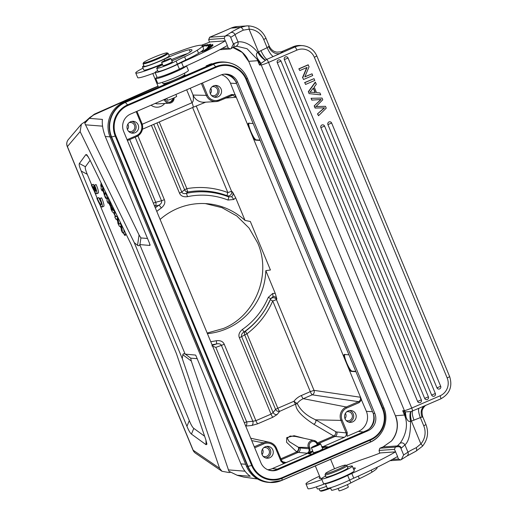 <?xml version="1.0" encoding="UTF-8"?>
<svg xmlns="http://www.w3.org/2000/svg" width="517" height="517" viewBox="0 0 517 517"><rect width="100%" height="100%" fill="white"/><g stroke="black" fill="none" stroke-linecap="round" stroke-linejoin="round"><path stroke-width="0.78" d="M193.003 107.342A5.092 0.872 -113.4 0 0 193.061 107.329L193.061 107.329A5.092 0.872 -113.4 0 0 192.02 102.728C194.612 100.783 192.673 94.139 193.08 95.063A11.82 11.594 94.5 0 0 204.389 102.237A11.82 11.594 94.5 0 0 204.402 102.237M221.631 74.732A15.284 14.993 -85.5 0 1 230.446 83.172L236.075 97.254L232.753 95.218L231.713 95.458L231.513 94.533L235.216 94.689L248.49 126.723C247.908 124.455 247.921 123.305 248.515 123.266L253.162 123.537M213.476 85.912A5.945 5.829 94.5 0 0 215.272 97.306A5.945 5.829 94.5 0 0 221.496 90.417A5.945 5.829 94.5 0 0 213.476 85.912M232.644 192.175C233.348 194.179 233.012 195.678 231.622 196.667L228.611 196.88A76.91 75.469 -85.5 0 0 186.236 193.364L187.936 191.981A3.399 3.089 -126.4 0 1 184.595 189.771L181.764 192.014C182.527 193.507 184.02 193.953 186.236 193.364A3.399 0.627 78.1 0 1 187.432 196.68A73.569 72.186 -85.5 0 1 227.965 200.04L233.82 199.484L235.636 197.746L232.644 192.175L231.558 191.303L196.214 105.966M235.636 197.746L245.032 220.436L250.331 221.483L270.43 270.003L265.828 270.649L275.231 293.339L272.75 293.462L268.278 297.378A73.569 72.186 -85.5 0 1 242.428 329.439M270.52 299.194A3.399 3.289 25.4 0 1 276.453 299.673L276.834 298.865L275.231 293.339M360.33 397.237L366.379 411.338A15.284 14.993 -85.5 0 1 358.378 431.378L347.069 436.27L347.23 432.496L342.054 420.011A9.196 9.022 -85.5 0 1 346.868 407.952L346.287 407.002L358.559 401.69C360.297 400.681 360.885 399.195 360.33 397.237L314.013 390.361A3.399 3.315 -81.6 0 1 312.236 394.814A3.399 0.582 66.6 0 1 310.303 391.64L314.013 390.361L276.453 299.673L272.737 300.952L270.301 299.705M355.948 371.691L351.302 371.419C350.649 371.309 349.66 370.101 348.335 367.787L344.283 358.003C343.702 355.715 343.708 354.565 344.309 354.539L348.962 354.811M260.154 140.417L255.501 140.146C254.855 140.049 253.866 138.84 252.542 136.507L248.49 126.723M237.594 82.145A13.248 12.996 94.5 0 0 220.572 75.139L130.588 114.057A13.248 12.996 94.5 0 0 123.653 131.428L260.878 462.715A13.248 12.996 94.5 0 0 277.907 469.72L367.891 430.803A13.248 12.996 94.5 0 0 374.819 413.432L237.594 82.145L235.965 82.016A13.248 12.996 94.5 0 0 235.926 81.938A15.555 15.264 94.5 0 0 224.288 74.157M235.965 82.016L373.184 413.303L374.819 413.432M373.222 413.387A13.248 12.996 -85.5 0 1 369.228 428.884A15.555 15.264 94.5 0 0 373.222 413.387A13.248 12.996 94.5 0 0 373.184 413.303M130.549 121.773A5.945 5.829 94.5 0 0 132.352 133.166A5.945 5.829 94.5 0 0 138.575 126.284A5.945 5.829 94.5 0 0 130.549 121.773M137.929 135.887L164.361 199.691C165.543 202.464 164.529 205.223 161.323 207.976A3.399 0.511 -124.8 0 0 158.939 205.171C161.168 203.847 162.028 202.386 161.517 200.777L155.707 202.263A3.399 2.443 74.4 0 1 155.339 206.076L158.939 205.171A76.91 75.469 -85.5 0 0 155.313 207.853M245.032 220.436A65.207 63.985 94.5 0 0 206.981 203.698A65.207 63.985 94.5 0 0 160.108 219.434M187.432 196.68C183.393 197.171 180.75 195.995 179.502 193.145L151.416 125.34M153.73 124.338L181.764 192.014L179.502 193.145M227.965 200.04A3.399 0.627 -68.6 0 0 228.611 196.88L227.234 195.756A3.399 0.627 110.8 0 1 227.848 192.576L192.615 107.517M205.372 203.595L221.929 207.64L236.844 215.99L249.045 228.042L257.686 242.958C271.787 274.676 255.366 315.667 223.467 328.463L207.168 333.045M207.42 333.646A65.207 63.985 94.5 0 0 265.828 270.649M210.749 341.685A73.569 72.186 -85.5 0 0 216.313 340.735C220.358 340.244 223.001 341.427 224.249 344.277L255.896 420.676L252.845 421.271L221.405 345.356L224.249 344.277M277.177 414.505A3.399 3.018 38.1 0 1 273.099 412.514L271.037 414.13L239.39 337.724C238.208 334.951 239.222 332.192 242.428 329.445A3.399 0.511 55.2 0 1 243.727 332.166C241.833 333.51 241.142 334.99 241.652 336.599L244.709 334.893A3.399 3.102 -121.4 0 1 245.569 331.119L243.727 332.166A76.91 75.469 -85.5 0 0 266.132 307.906L265.932 308.248A77.718 76.257 94.5 0 1 245.569 331.119L245.569 331.119A3.399 0.498 53.1 0 0 246.971 333.762L277.823 408.243L293.96 401.263A3.399 0.582 66.6 0 0 295.776 404.384C295.659 409.742 301.663 416.353 313.774 424.224L333.652 435.954A3.399 3.212 120.5 0 0 335.546 431.553L315.667 419.823C306.536 415.713 300.383 410.246 297.204 403.415L279.639 411.364A3.399 3.018 38.1 0 1 275.555 409.374L277.823 408.243A3.399 0.582 -113.4 0 0 279.639 411.364L277.177 414.505L272.853 417.251L257.712 423.798L251.818 425.472A3.399 2.378 84.5 0 0 252.845 421.271L246.667 421.866A3.399 2.378 -95.5 0 1 245.685 426.034M276.834 298.865C275.949 297.029 274.676 296.28 273.021 296.616L272.75 293.462M268.278 297.372L270.759 298.632L273.021 296.616M346.868 407.952L359.134 402.646L361.609 399.822L348.335 367.787M348.109 410.944A5.945 5.829 94.5 0 0 349.906 422.337A5.945 5.829 94.5 0 0 356.129 415.455A5.945 5.829 94.5 0 0 348.109 410.944M369.228 428.884A13.248 12.996 -85.5 0 1 366.256 430.674L276.272 469.591A13.248 12.996 -85.5 0 1 271.005 470.644M225.839 74.086A13.248 12.996 -85.5 0 1 235.926 81.938M254.707 447.812L263.948 443.819A9.196 9.022 -85.5 0 1 275.768 448.685L280.938 461.17L283.697 463.678L272.388 468.57A15.284 14.993 -85.5 0 1 267.767 469.733M265.182 446.811A5.945 5.829 94.5 0 0 266.985 458.204A5.945 5.829 94.5 0 0 273.209 451.315A5.945 5.829 94.5 0 0 265.182 446.811M283.697 463.678L288.764 461.487L286.03 462.553L283.995 462.689L281.687 460.796M312.701 450.934L307.143 453.222C308.888 452.207 309.476 450.721 308.927 448.769L299.938 447.922A3.399 3.309 -84.6 0 1 298.167 452.375L307.143 453.222M312.003 454.139L308.552 453.732C308.016 453.629 308.688 453.073 310.575 452.052L312.714 450.973M309.877 452.155L310.038 448.388L309.509 447.115L308.397 447.496L298.387 447.27A3.399 3.212 -59.5 0 1 296.5 451.671L286.573 442.261L286.761 437.602L294.102 435.715L304.235 438.345M280.867 458.786L296.836 451.877L298.167 452.375L281.242 459.697M211.912 345.905L215.815 347.385L221.405 345.356C220.643 343.87 218.988 343.404 216.436 343.967L212.306 345.44M310.038 448.381L308.927 448.769L308.397 447.496A5.118 5.021 -85.5 0 1 314.09 440.49L295.827 436.51L290.121 436.038L287.239 438.177L289.152 441.563L298.729 447.476A30.587 6.023 66.5 0 0 299.938 447.922M321.968 447.127L344.335 437.33C346.08 436.322 346.668 434.836 346.119 432.884L336.754 431.999A3.399 3.309 -84.6 0 1 334.984 436.451L333.652 435.954L317.419 442.972M347.23 432.496L346.119 432.884L340.942 420.392L315.667 419.823A3.399 3.212 -59.5 0 1 313.774 424.224M359.134 402.646L358.559 401.69L312.236 394.814L303.317 398.672A15.775 15.478 94.5 0 0 297.204 403.415A3.399 0.368 37.9 0 1 294.948 402.032A3.399 0.368 37.9 0 1 293.96 401.263A19.174 18.812 94.5 0 1 301.385 395.499A3.399 0.582 -113.4 0 0 303.317 398.672L346.287 407.002A10.217 10.023 -85.5 0 0 340.942 420.392L342.054 420.011M239.39 337.724L241.652 336.599L273.099 412.514L275.555 409.374L244.709 334.893L246.971 333.762A81.066 79.54 94.5 0 0 272.737 300.952L310.303 391.64L301.385 395.499M321.82 446.766L322.55 446.559L321.871 446.901M322.026 447.27L325.141 446.559L328.586 446.966M327.507 447.431L325.4 447.186L322.285 447.896M309.004 453.784L312.979 451.612M320.618 443.87L322.731 448.976L319.474 450.837L313.47 452.802L311.363 447.703A5.008 0.446 157.5 0 1 314.633 445.88A5.008 0.446 157.5 0 1 320.618 443.87A5.008 0.446 157.5 0 1 317.341 445.693A5.008 0.446 157.5 0 1 311.363 447.703M268 469.83A15.555 15.264 94.5 0 0 272.944 470.528M166.196 83.89L123.906 102.179A26.49 25.992 94.5 0 0 110.05 136.915L246.493 466.328A26.49 25.992 94.5 0 0 268.375 482.374L269.577 482.471A26.49 25.992 -85.5 0 1 247.695 466.418L111.252 137.011A26.49 25.992 -85.5 0 1 125.108 102.269L174.442 80.936M282.25 477.579A23.239 22.8 -85.5 0 1 252.38 465.287L115.931 135.874A23.239 22.8 -85.5 0 1 128.087 105.403L216.229 67.281A23.239 22.8 -85.5 0 1 246.098 79.573L382.548 408.986A23.239 22.8 -85.5 0 1 370.392 439.456L282.25 477.579L281.888 480.299L370.03 442.177A26.322 25.831 94.5 0 0 383.801 407.654L247.352 78.248A26.322 25.831 94.5 0 0 213.515 64.315A3.406 0.582 -113.4 0 0 213.25 64.147A26.49 25.992 -85.5 0 1 225.425 62.118L224.223 62.021A26.49 25.992 94.5 0 0 212.048 64.056L184.162 76.115M210.613 64.373C212.914 63.139 211.421 63.649 206.121 65.918L207.491 66.027M93.506 115.02L89.803 117.508L85.292 121.605L84.801 123.305L89.267 118.367L93.506 115.02L119.724 103.284L94.34 114.173L151.384 88.937M90.158 117.294L89.267 118.367L102.405 119.401C101.888 124.196 102.844 129.896 105.274 136.494L149.458 243.158L149.936 245.459L139.764 244.58L185.144 354.132L195.581 355.076M195.807 355.386L240.89 463.891C243.113 469.274 246.228 473.398 250.222 476.26L237.083 475.226L228.934 471.284L191.29 361.034L190.721 358.158L185.235 354.061M150.085 245.026L149.885 244.282M256.671 478.904L243.688 477.062L237.348 475.343M243.442 476.997L257.505 478.975M81.369 124.229L68.36 139.525A6.792 6.669 40.4 0 0 67.391 146.582L80.129 131.602L81.369 124.229L85.557 121.333M206.096 65.924L209.333 64.573M158.021 86.158L151.643 88.782M93.564 114.645L92.737 115.511M139.926 244.677L140.928 237.949L139.067 234.97L84.801 123.305M140.928 237.949L147.513 238.466M80.129 131.602L134.226 242.596L137.528 245.336C138.569 246.027 139.319 245.775 139.764 244.58M134.226 242.596L182.275 358.598L182.837 354.72C183.141 353.634 183.91 353.434 185.144 354.132M197.307 358.675L190.721 358.158M243.688 477.062L237.361 475.349L228.934 471.284M230.33 472.325L229.154 472.57L221.974 471.271L219.583 468.273L193.164 450.217A6.792 6.456 124.3 0 0 195.471 453.17L221.974 471.278M182.275 358.598L219.583 468.273M191.445 434.093C190.217 433.175 188.718 430.583 186.941 426.318L81.221 171.075C79.463 166.817 78.843 164.296 79.366 163.508L85.9 154.557L86.837 154.764L89.816 159.701L131.04 244.295L176.413 353.602L205.856 439.857L206.949 444.187L206.083 444.71L191.445 434.093L193.797 428.386L204.629 436.245M99.594 204.06L189.293 420.612C191.07 424.877 192.57 427.469 193.797 428.386M90.107 160.309L85.415 166.739C84.898 167.521 85.518 170.048 87.27 174.307L91.638 184.853M94.1 190.786L97.131 198.101M101.151 182.966L100.783 185.183A3.399 0.582 -113.4 0 0 101.254 187.283M102.773 190.644L103.523 192.175M106.399 198.082L107.142 199.601M108.77 202.948L110.515 206.522M113.391 212.429L115.427 216.597M116.609 219.034L117.63 221.121M120.099 226.188L121.127 228.301M123.246 232.644L123.647 233.471A3.399 0.582 -113.4 0 0 125.166 235.565A3.399 0.582 -113.4 0 0 125.256 235.403L125.631 233.193M100.905 201.94A5.933 1.015 -113.4 0 1 98.87 197.604L96.834 198.231A8.492 1.454 -113.4 0 0 102.179 207.007A8.492 1.454 -113.4 0 0 100.078 198.489L99.587 198.45A5.933 1.015 66.6 0 1 101.158 204.629A5.933 1.015 66.6 0 1 97.332 198.269L96.834 198.231M102.179 207.007L103.717 206.341A8.492 1.454 -113.4 0 0 101.616 197.824L99.587 198.45M94.217 186.34A5.933 1.015 -113.4 0 1 93.383 184.349L91.347 184.976A8.492 1.454 -113.4 0 0 96.692 193.752A8.492 1.454 -113.4 0 0 94.592 185.235L94.1 185.196A5.933 1.015 66.6 0 1 95.768 191.284L93.887 186.734L93.39 186.695L95.27 191.238A5.933 1.015 66.6 0 1 91.845 185.015L91.347 184.976M96.692 193.752L98.23 193.087A8.492 1.454 -113.4 0 0 96.13 184.569L94.1 185.196M101.371 186.592A3.399 0.582 66.6 0 1 101.086 185.047L101.364 183.399M125.263 235.371A3.399 0.582 66.6 0 1 123.957 233.341L123.557 232.527M121.017 227.306L120.448 226.136M117.488 220.061L116.926 218.911M115.724 216.455L113.856 212.623M110.231 205.171L109.087 202.832M107.232 199.032L106.715 197.959M120.804 223.292L120.351 223.357L120.138 221.929M117.217 215.925L114.768 216.914L116.803 216.326L118.05 218.885L118.807 224.081L120.467 223.842L121.741 226.452L122.561 232.896L121.379 230.466L120.875 226.078L119.343 226.291L117.941 223.415L117.294 218.678L115.937 219.298L114.768 216.914M122.561 232.896L124.125 232.32L123.744 229.315M109.197 199.465L108.686 199.672L108.092 203.207L109.669 202.515M106.825 194.599L106.315 194.806L105.72 198.341L107.278 197.746L107.555 196.098M122.245 226.246L121.741 226.452M120.959 223.609L120.467 223.842M117.307 218.762L115.937 219.298M117.301 216.093L116.803 216.326M118.555 218.672L118.05 218.885M120.351 223.357L118.807 224.081M109.843 200.796L109.352 201.048L111 205.514L115.285 213.211L112.383 212.009L111.136 209.45L109.352 201.048M111.123 203.42L110.612 203.627M111.95 205.12L111 205.514M114.354 210.051L113.423 210.49M114.554 210.458L114.057 210.69M115.795 213.01L115.285 213.211M112.977 210.341L111.271 206.832L111.898 209.992L112.977 210.341M112.641 209.65L111.898 209.992M108.021 197.055L107.523 197.294L108.686 199.672M108.092 203.207L106.935 200.835L107.523 197.294M105.733 192.363L105.242 192.602L106.315 194.806M105.72 198.341L104.583 196.008L102.502 188.479L102.095 190.902L101.022 188.699L101.61 185.164L102.786 187.574L104.841 194.967L105.242 192.602M103.064 190.527L102.095 190.902M102.108 184.924L101.61 185.164M103.297 187.361L102.786 187.574M98.87 197.604L97.332 198.269M101.616 197.824L100.078 198.489M93.383 184.349L91.845 185.015M94.533 186.204L93.39 186.695M94.617 186.417L93.887 186.734M96.13 184.569L94.592 185.235M320.049 477.333A8.492 0.756 -22.5 0 0 319.157 478.109A8.492 0.756 -22.5 0 0 319.248 478.167L320.294 478.451A8.492 0.756 -22.5 0 0 320.546 478.458A8.492 0.756 -22.5 0 0 320.941 478.406A8.324 0.737 -22.5 0 0 322.078 478.147M321.832 479.53A23.776 2.113 157.5 0 1 306.93 484.119A23.776 2.113 157.5 0 1 305.986 483.925L307.925 488.61A23.776 2.113 -22.5 0 0 308.875 488.804A23.776 2.113 -22.5 0 0 325.361 483.608M395.641 451.8A88.304 7.852 157.5 0 1 351.812 473.469A16.983 1.512 -22.5 0 0 347.67 475.414A14.941 1.331 157.5 0 1 325.917 483.634A14.941 1.331 157.5 0 1 325.322 483.511L327.261 488.197A14.941 1.331 -22.5 0 0 327.862 488.319A14.941 1.331 -22.5 0 0 349.615 480.099A16.983 1.512 157.5 0 1 353.757 478.16A88.304 7.852 -22.5 0 0 397.586 456.492L394.484 449.357L395.324 447.134C398.504 446.281 400.365 446.688 400.914 448.362L403.635 454.921A92.717 8.24 -22.5 0 0 407.958 452.155A22.754 2.023 157.5 0 1 416.25 447.696L420.87 443.896A3.399 0.666 41.2 0 1 422.512 446.19L416.017 451.179A3.399 1.719 -115.5 0 0 416.25 447.696M397.47 456.556L398.497 459.044L400.63 459.949L401.321 459.594L403.635 454.921M353.757 478.16L351.812 473.469M330.479 487.744L331.487 490.181A11.885 1.06 -22.5 0 0 331.94 490.278A11.885 1.06 -22.5 0 0 340.212 487.673A11.885 1.06 -22.5 0 0 350.849 482.93A33.96 3.018 157.5 0 1 359.347 478.71A33.96 3.018 -22.5 0 0 372.033 472.118A52.508 4.666 -22.5 0 0 377.067 467.614L376.958 467.349M316.449 486.84L317.276 488.83A15.284 1.357 -22.5 0 0 317.852 488.959A15.284 1.357 -22.5 0 0 326.505 486.361M338.124 488.462L339.094 490.801A5.008 0.446 -22.5 0 0 343.585 489.425A5.008 0.446 -22.5 0 0 348.335 487.04A5.008 0.446 -22.5 0 0 348.355 486.969L347.385 484.636M319.079 488.752L319.881 490.678A13.584 1.208 -22.5 0 0 319.971 490.756A13.584 1.208 -22.5 0 0 320.417 490.788A13.584 1.208 -22.5 0 0 329.083 488.113M319.971 490.756L320.85 491.118A12.906 1.15 -22.5 0 0 321.277 491.15A12.906 1.15 -22.5 0 0 330.654 488.164M353.835 469.804L355.05 468.57A18.677 1.661 -22.5 0 0 355.289 468.098A18.677 1.661 -22.5 0 0 354.546 467.943A18.677 1.661 -22.5 0 0 353.156 468.176M305.986 483.925A23.776 2.113 157.5 0 1 319.558 476.151M346.19 465.371A78.112 6.941 157.5 0 1 366.126 458.185A37.36 3.322 -22.5 0 0 380.389 452.918L395.518 451.858M379.678 453.196L379.058 450.443L394.484 449.357M379.879 448.226L379.058 450.443M398.497 459.044L392.274 459.484M400.63 459.949L390.031 460.692M423.753 425.808L425.969 424.573L422.732 416.76L420.36 417.613L423.753 425.808A16.983 16.344 -94 0 1 420.87 443.896L411.429 421.103L420.36 417.613C418.654 413.077 418.163 409.968 418.867 408.288L411.009 411.577C410.239 413.335 410.375 416.508 411.429 421.103L410.543 421.387C410.582 433.879 408.714 441.712 404.94 444.872L401.379 448.077A3.399 2.947 -121.5 0 0 397.295 445.945A89.325 7.942 157.5 0 1 395.324 447.134L379.911 448.22L379.226 450.003M379.879 448.22L379.892 448.213A35.66 3.173 -22.5 0 0 383.058 446.953L391.55 440.988A23.776 22.884 -94 0 0 395.518 415.746L405.031 415.002L404.637 411.655L402.704 410.731L406.045 417.032L405.315 411.887L404.637 411.655M209.643 37.243L225.089 36.151L224.249 38.374L225.283 40.875L210.154 41.942A37.36 3.322 -22.5 0 1 201.397 45.263M248.238 25.85L246.396 25.889L240.308 27.446L231.041 28.099A3.399 0.872 -113.9 0 0 230.963 28.118L223.338 31.492A3.399 0.872 66.1 0 1 223.415 31.472A35.66 3.173 -22.5 0 1 209.676 37.23L208.823 39.46L224.249 38.374M209.45 42.213L208.687 39.576M227.234 45.574L228.262 48.062L222.039 48.501M186.475 65.853A16.641 1.48 157.5 0 1 173.492 72.716A16.641 1.48 157.5 0 1 156.593 78.61A16.641 1.48 157.5 0 1 155.72 78.487A16.641 1.48 157.5 0 1 157.039 77.24L155.087 72.529A14.941 1.331 157.5 0 0 155.682 72.651A14.941 1.331 157.5 0 0 177.434 64.431A16.983 1.512 -22.5 0 1 181.577 62.486A88.304 7.852 157.5 0 0 225.406 40.817L225.283 40.875M155.087 72.529A14.941 1.331 157.5 0 1 157.679 70.57M156.722 68.257L158.015 71.385A11.885 1.06 -22.5 0 0 158.467 71.482A11.885 1.06 -22.5 0 0 167.786 68.47A11.885 1.06 -22.5 0 0 177.376 64.134A33.96 3.018 157.5 0 1 185.881 59.914A33.96 3.018 -22.5 0 0 198.56 53.322A52.508 4.666 -22.5 0 0 203.601 48.818L202.302 45.696A52.508 4.666 157.5 0 1 197.268 50.194A33.96 3.018 157.5 0 1 184.582 56.792A33.96 3.018 -22.5 0 0 176.084 61.012A11.885 1.06 157.5 0 1 165.446 65.756A11.885 1.06 157.5 0 1 157.174 68.354A11.885 1.06 157.5 0 1 156.722 68.257A11.885 1.06 157.5 0 1 162.629 64.774M171.857 60.877A22.076 1.965 -22.5 0 0 191.148 51.28A41.295 3.671 -22.5 0 0 191.949 49.987A41.295 3.671 -22.5 0 0 190.385 49.638A41.295 3.671 -22.5 0 0 189.325 49.755A18.677 1.661 -22.5 0 0 164.109 59.235A15.284 1.357 157.5 0 1 143.086 67.036A15.284 1.357 157.5 0 1 142.511 66.906L143.804 70.034A15.284 1.357 -22.5 0 0 144.385 70.163A15.284 1.357 -22.5 0 0 162.235 63.817M171.36 59.675A18.677 1.661 157.5 0 1 187.445 53.645M174.416 59.804A34.742 3.089 -22.5 0 0 171.793 60.722M162.409 64.25A34.742 3.089 -22.5 0 0 157.446 66.241A23.776 2.113 157.5 0 1 136.695 73.136A23.776 2.113 157.5 0 1 135.751 72.942A23.776 2.113 157.5 0 1 143.028 68.166M202.405 45.942L202.922 45.619L202.321 45.742M207.537 48.023L212.552 45.994L207.537 48.023M202.535 46.259L203.511 45.89L202.49 46.142M202.47 46.097L205.63 44.901L202.444 46.032M209.65 46.194L209.482 45.793L207.976 46.427L210.445 46.084L212.81 44.397L211.046 45.141A58.925 5.241 -22.5 0 0 208.907 44.876L210.606 44.126L205.837 45.509L205.953 46.181L207.407 45.535A57.225 5.086 157.5 0 1 209.482 45.793A58.925 5.241 157.5 0 1 210.787 45.839M211.195 46.427C213.637 45.309 213.65 45.16 211.24 45.981C207.175 47.635 206.393 48.087 208.894 47.351L208.138 47.538C205.184 48.417 215.634 44.191 211.091 46.401L213.049 45.451M207.22 47.842L208.894 47.351M212.468 45.845L211.091 46.401M205.482 50.227L204.338 50.944L207.02 49.994L208.513 49.057L203.414 50.899L201.876 51.868L205.533 50.356M207.627 48.378L207.601 48.32C204.564 49.768 205.165 49.684 209.404 48.068C212.144 46.801 212.022 46.692 209.036 47.745L205.598 49.373M209.404 48.068C212.144 46.801 212.022 46.692 209.036 47.745L209.062 47.803M205.708 49.651L205.682 49.593C203.478 50.718 203.834 50.692 206.748 49.503L207.459 49.115C209.611 48.165 209.689 48.184 207.685 49.16L207.524 49.289C210.619 47.816 210.387 47.829 206.832 49.335L204.079 50.466M207.459 49.115C209.611 48.165 209.689 48.184 207.685 49.16L207.711 49.218M207.524 49.289L209.876 48.126M207.524 44.559L202.612 46.433M202.632 46.491L205.359 45.225L202.716 46.692M202.748 46.769L207.498 44.501M230.679 37.379C230.13 35.705 228.268 35.298 225.089 36.151A89.325 7.942 157.5 0 0 230.782 32.571A26.154 2.327 -22.5 0 1 240.308 27.446A3.399 1.719 -115.5 0 1 243.294 30.154L249.084 29.178A16.983 16.344 -94 0 1 263.741 39.512L265.964 38.277L269.195 46.091C271.683 50.97 275.038 51.687 275.115 51.719L276.782 52.146L281.338 51.81L293.055 46.808L294.948 46.957L266.837 59.371A3.399 0.582 66.6 0 1 268.536 62.402A6.792 0.601 157.5 0 1 261.227 64.955L259.528 65.071L260.865 63.488L266.837 59.371C264.93 57.93 262.966 55.015 260.93 50.634L257.718 52.437C249.414 42.006 241.142 41.444 238.027 41.896L233.865 43.661A3.399 2.947 -121.5 0 1 232.844 47.551L231.086 48.611L233.4 43.939L230.679 37.379A92.717 8.24 157.5 0 0 235.009 34.613A3.399 3.115 -124.3 0 0 230.782 32.571M228.262 48.062L230.395 48.966L231.086 48.611M225.406 40.817L227.351 45.509A88.304 7.852 -22.5 0 1 183.522 67.178A16.983 1.512 157.5 0 0 179.38 69.123A14.941 1.331 -22.5 0 1 157.627 77.337A14.941 1.331 -22.5 0 1 157.032 77.214M223.415 31.472L231.041 28.099A20.376 19.614 86 0 1 237.381 26.522L248.263 25.85A3.399 0.918 91.6 0 1 249.084 29.178L258.526 51.971C261.027 55.965 263.321 58.66 265.402 60.05M269.195 46.091L267.134 47.706L260.93 50.634M268.575 46.556A10.191 7.904 -118.8 0 0 280.007 53.419A13.584 1.208 -22.5 0 0 282.308 51.461L281.338 51.81M418.867 408.288L425.775 405.334M414.02 420.231C412.379 415.713 411.868 412.644 412.495 411.015A3.399 0.582 66.6 0 0 411.719 408.062L440.077 395.796A3.399 0.582 -113.4 0 1 440.768 398.865L424.321 405.974M411.009 411.577L405.315 411.887A3.399 3.27 -94 0 1 404.404 410.614A6.792 0.601 -22.5 0 0 411.719 408.062L268.536 62.402L296.894 50.136A3.399 0.582 -113.4 0 0 294.948 46.957A16.983 16.66 -85.5 0 1 302.749 45.658L300.855 45.509A16.983 16.66 94.5 0 0 293.055 46.808A3.399 0.582 -113.4 0 0 292.997 46.814A3.399 0.582 -113.4 0 0 292.958 46.853M406.045 417.032C407.183 420.457 408.682 421.911 410.543 421.387C409.684 416.76 409.755 413.516 410.75 411.661M405.154 411.836L405.826 416.566L405.115 416.708C409.264 428.703 402.536 440.025 400.035 443.243L397.295 445.945L383.058 446.953M415.849 451.244A3.399 1.719 -115.5 0 0 416.017 451.179L406.944 456.052A3.399 3.115 55.7 0 0 407.958 452.155L404.94 444.872C403.628 442.92 401.993 442.378 400.035 443.243M236.521 46.181L247.036 48.714L257.014 59.145A23.776 22.884 86 0 1 257.718 60.696L248.716 61.329L395.382 415.713C398.794 425.006 397.47 433.453 391.421 441.046A3.399 0.666 40.9 0 1 391.55 440.988M230.395 48.966L219.803 49.71M260.549 63.804L258.229 60.586L257.718 60.696L259.528 65.071L257.537 58.499C255.999 55.313 256.057 53.29 257.718 52.437C260.381 56.321 262.862 58.899 265.163 60.172M263.741 39.512L267.134 47.706C269.241 52.282 271.257 55.235 273.176 56.566M304.849 76.775L312.022 73.808L304.784 76.936L309.082 66.699L308.054 64.838L298.845 68.826L299.815 70.564L307.046 67.436L302.762 77.673L303.524 79.508L302.762 77.673M306.717 67.578L302.497 77.653M304.558 82.623L314.032 78.662L304.823 82.649L305.566 84.439L304.823 82.649M320.883 99.471L314.194 105.888L321.141 99.49L311.796 100.104L311.053 98.301L322.065 98.049L322.782 99.775L316.036 106.554L325.49 106.321L315.777 106.534M314.194 105.888L315.092 108.053L324.598 107.833L317.503 113.869L318.524 115.724L326.246 108.15L325.49 106.321M324.333 107.807L317.503 113.869M417.613 401.457L421.336 399.88L280.97 61.077A2.036 1.997 94.5 0 0 279.283 59.843A2.036 1.997 94.5 0 0 277.28 62.673L417.613 401.457A2.036 1.997 94.5 0 0 419.293 402.691A2.036 2.036 0 0 0 421.336 399.88L421.297 399.867M284.344 59.617L288.034 58.02A2.036 1.997 94.5 0 0 286.347 56.786A2.036 1.997 94.5 0 0 284.344 59.617L424.677 398.4A2.036 1.997 94.5 0 0 426.357 399.635A2.036 2.036 0 0 0 428.399 396.823L428.36 396.81M320.863 127.66L324.547 126.07A2.036 1.997 94.5 0 0 322.86 124.836A2.036 1.997 94.5 0 0 320.863 127.66L431.63 395.078A2.036 1.997 94.5 0 0 433.311 396.313A2.036 2.036 0 0 0 435.353 393.502L435.314 393.482M327.927 124.61L331.61 123.014A2.036 1.997 94.5 0 0 329.93 121.779A2.036 1.997 94.5 0 0 327.927 124.61L436.962 387.847A2.036 1.997 94.5 0 0 438.649 389.081A2.036 2.036 0 0 0 440.691 386.27L440.646 386.257M315.234 82.171L308.313 91.69L309.114 93.622L320.74 94.857L319.958 92.957L316.546 92.672L314.207 87.018L316.339 84.232L315.234 82.171M303.524 79.508L312.733 75.527L312.022 73.808M298.845 68.826L299.815 70.564M308.319 64.858L299.104 68.845M305.566 84.439L314.775 80.458L314.032 78.662M317.761 113.889L318.524 115.724M314.459 105.914L315.351 108.072M311.053 98.301L312.061 100.124M322.065 98.049L311.312 98.32M308.313 91.69L309.114 93.622M309.379 93.642L320.74 94.857M315.499 82.19L308.578 91.709M312.022 92.272L315.344 92.588L313.444 88L309.961 92.297L312.022 92.272L309.702 92.278M313.276 88.213L315.079 92.562M257.537 58.499L260.969 63.391A3.399 3.27 -94 0 0 261.227 64.955L404.404 410.614L402.704 410.731L404.52 415.112A23.776 22.884 86 0 1 405.115 416.708M235.636 46.336C237.691 45.716 238.486 44.236 238.027 41.896L235.009 34.613A22.754 2.023 -22.5 0 1 243.294 30.154M223.338 31.492L209.656 37.23L208.694 39.57M135.751 72.942L137.69 77.628A23.776 2.113 -22.5 0 0 138.64 77.821A23.776 2.113 -22.5 0 0 155.126 72.626M142.511 66.906A15.284 1.357 157.5 0 1 143.842 65.685M152.786 73.524L158.389 87.056A8.324 0.737 -22.5 0 0 158.448 87.108A8.324 0.737 -22.5 0 0 158.7 87.127M168.878 55.138A50.944 4.53 -22.5 0 0 179.095 51.461A33.96 3.018 157.5 0 1 196.376 45.89A52.508 4.666 157.5 0 1 200.318 45.257A52.508 4.666 157.5 0 1 202.302 45.696M162.939 65.523L163.088 65.678C164.626 65.659 174.1 61.471 172.109 61.691M143.041 63.759L144.075 66.26A13.584 1.208 -22.5 0 0 160.302 60.799A13.584 1.208 -22.5 0 0 169.182 55.862L168.141 53.361A13.584 1.208 157.5 0 1 159.268 58.298A13.584 1.208 157.5 0 1 143.584 63.869A13.584 1.208 157.5 0 1 143.041 63.759A13.584 1.208 157.5 0 1 143.054 63.636L143.422 62.757A12.906 1.15 157.5 0 1 151.843 58.182A12.906 1.15 157.5 0 1 166.745 52.889A12.906 1.15 157.5 0 1 167.172 52.921A12.906 1.15 157.5 0 1 158.822 57.691A12.906 1.15 157.5 0 1 143.926 62.977A12.906 1.15 157.5 0 1 143.422 62.757M169.815 58.628A5.008 0.446 157.5 0 1 170.868 58.486A5.008 0.446 157.5 0 1 167.889 60.179A5.008 0.446 157.5 0 1 162.668 62.176A5.008 0.446 157.5 0 1 161.614 62.318A5.008 0.446 157.5 0 1 164.593 60.625A5.008 0.446 157.5 0 1 169.815 58.628M167.172 52.921L168.051 53.283A13.584 1.208 157.5 0 1 168.141 53.361M181.577 62.486L183.522 67.178M175.858 70.771A8.149 0.724 157.5 0 1 166.771 74.538M165.873 74.875A8.492 0.756 -22.5 0 0 176.73 70.377M155.72 78.487L157.659 83.179A16.641 1.48 -22.5 0 0 158.532 83.295A16.641 1.48 -22.5 0 0 175.916 77.201A16.641 1.48 -22.5 0 0 188.414 70.441L186.508 65.84M162.448 82.313L162.958 83.547A11.885 1.06 -22.5 0 0 163.042 83.612A11.885 1.06 -22.5 0 0 169.893 81.718A11.885 1.06 -22.5 0 0 180.937 77.007A11.885 1.06 -22.5 0 0 184.918 74.551A11.885 1.06 -22.5 0 0 184.924 74.448L184.414 73.214M163.042 83.612L164.361 84.155A10.87 0.963 -22.5 0 0 170.629 82.423A10.87 0.963 -22.5 0 0 180.724 78.119A10.87 0.963 -22.5 0 0 184.362 75.87L184.918 74.551M205.837 45.509L206.089 46.123M209.236 45.664L208.907 44.876M211.046 45.141L211.214 45.535M206.58 49.147L210.477 47.318L206.296 49.238M210.477 47.318L210.8 47.428M321.555 478.845L323.493 483.531A16.641 1.48 -22.5 0 0 324.366 483.653A16.641 1.48 -22.5 0 0 341.75 477.553A16.641 1.48 -22.5 0 0 354.242 470.8L352.303 466.108A16.641 1.48 157.5 0 1 339.811 472.868A16.641 1.48 157.5 0 1 322.421 478.962A16.641 1.48 157.5 0 1 321.555 478.845A16.641 1.48 157.5 0 1 325.548 476.067M347.514 466.974A16.641 1.48 157.5 0 1 351.431 465.991A16.641 1.48 157.5 0 1 352.303 466.108M325.038 474.839L325.943 477.023A11.885 1.06 -22.5 0 0 335.869 474.05A11.885 1.06 -22.5 0 0 347.909 467.93L347.004 465.739A11.885 1.06 157.5 0 1 334.964 471.859A11.885 1.06 157.5 0 1 325.038 474.839A11.885 1.06 157.5 0 1 325.044 474.735L325.6 473.417A10.87 0.963 157.5 0 1 336.599 467.917A10.87 0.963 157.5 0 1 345.602 465.132A10.87 0.963 157.5 0 1 334.667 470.787A10.87 0.963 157.5 0 1 325.6 473.417M345.602 465.132L346.926 465.668A11.885 1.06 157.5 0 1 347.004 465.739M316.863 445.725L318.97 444.555L315.118 445.848L313.011 447.024L316.863 445.725M212.022 344.761A76.91 75.469 -85.5 0 0 216.436 343.967A3.399 0.627 -101.9 0 0 216.319 340.735M266.662 446.391A5.945 5.829 -85.5 0 1 265.757 457.972M263.114 456.265A4.582 4.498 94.5 0 0 269.409 451.341A4.582 4.498 94.5 0 0 263.793 447.664M262.474 449.195A4.582 4.498 -85.5 0 1 262.054 454.553M355.819 371.38L351.915 371.154C350.591 370.592 348.813 367.742 346.584 362.604C344.568 357.486 344.018 354.707 344.923 354.274M260.025 140.107L256.115 139.881C254.797 139.312 253.02 136.469 250.784 131.331C248.774 126.213 248.218 123.434 249.129 123.001M349.589 410.53A5.945 5.829 -85.5 0 1 348.678 422.105M346.035 420.405A4.582 4.498 94.5 0 0 352.329 415.481A4.582 4.498 94.5 0 0 346.713 411.797M345.395 413.329A4.582 4.498 -85.5 0 1 344.975 418.686M164.361 199.691L161.517 200.777L135.183 137.205M132.029 121.359A5.945 5.829 -85.5 0 1 131.118 132.934M128.481 131.234A4.582 4.498 94.5 0 0 134.775 126.31A4.582 4.498 94.5 0 0 129.16 122.626M127.841 124.158A4.582 4.498 -85.5 0 1 127.421 129.515M166.694 98.443L167.405 100.169A5.008 0.446 -22.5 0 0 173.389 98.152A5.008 0.446 -22.5 0 0 176.665 96.33L175.89 94.462M214.949 85.492A5.945 5.829 -85.5 0 1 214.044 97.073M211.401 95.367A4.582 4.498 94.5 0 0 217.696 90.443A4.582 4.498 94.5 0 0 212.08 86.766M210.762 88.291A4.582 4.498 -85.5 0 1 210.341 93.648M187.936 191.981L187.936 191.981A3.399 0.633 80.2 0 1 186.857 188.64A81.066 79.54 94.5 0 1 227.848 192.576L231.558 191.303A3.399 3.141 128.8 0 1 227.234 195.756A77.718 76.257 94.5 0 0 187.936 191.981M154.092 204.9A3.399 0.498 -126.9 0 0 155.339 206.076L155.339 206.076A77.718 76.257 94.5 0 0 154.757 206.516M141.135 123.647L141.878 123.24L136.934 111.31L141.878 123.24C143.694 129.185 141.91 133.644 136.533 136.624L136.32 135.706A9.196 9.022 -85.5 0 0 141.135 123.647L136.165 111.646M141.871 123.259A10.217 10.023 -85.5 0 1 136.54 136.617M142.24 124.261L192.02 102.728L186.663 89.803M190.256 88.245L193.08 95.063L206.309 95.361L207.42 94.979A9.196 9.022 -85.5 0 0 219.247 99.839L219.441 100.763A10.217 10.023 -85.5 0 1 206.309 95.361L201.372 83.444M202.451 82.972L207.42 94.979M219.247 99.839L231.513 94.533M225.632 98.088L236.075 97.254M344.283 358.003L252.542 136.507M236.592 83.534L230.446 83.172M151.08 105.19A10.075 9.888 94.5 0 0 164.703 103.465M165.33 99.031L165.608 99.703A4.104 4.026 -85.5 0 0 173.337 98.178M162.971 100.052L165.608 99.703M174.145 97.816A5.118 5.021 -85.5 0 1 164.496 100.085L164.251 99.497M155.242 103.394A6.682 6.553 94.5 0 0 158.021 103.852L169.395 103.193L174.158 97.81M127.085 139.7L136.32 135.706M231.713 95.458L219.46 100.757L232.747 95.199M136.52 136.63L127.44 140.559L136.533 136.624M156.78 211.401A73.569 72.186 -85.5 0 1 161.323 207.976M159.236 121.954L186.857 188.64L184.595 189.771L156.922 122.956M231.622 196.667L233.82 199.484M257.712 423.798A3.399 0.582 -113.4 0 1 255.896 420.676L271.037 414.13A3.399 0.582 66.6 0 0 272.853 417.251M366.379 411.338L372.518 411.694M363.289 431.96L358.378 431.378M367.891 430.803L366.256 430.674M280.938 461.17L281.687 460.763L283.975 462.734M288.764 461.487L310.575 452.052M286.03 462.553L282.243 461.655M296.5 451.671L296.836 451.877A3.399 3.212 120.5 0 0 298.729 447.476M276.505 448.291L281.668 460.757M263.948 443.819L263.366 442.862A10.217 10.023 -85.5 0 1 276.498 448.271L275.768 448.685M254.286 446.791L263.366 442.862L251.721 440.607M215.815 347.385L246.667 421.866L244.321 422.738M245.698 426.066L251.818 425.472M344.335 437.33L334.984 436.451L317.826 443.87M336.754 431.999A30.587 6.023 66.5 0 1 335.546 431.553M270.759 298.632A76.91 75.469 -85.5 0 1 266.132 307.906L270.759 298.632M322.55 446.559L321.639 446.345M317.296 444.788L316.927 443.909A4.104 4.026 -85.5 0 0 311.441 441.835A4.104 4.026 -85.5 0 0 309.509 447.115M317.671 443.515L318.078 444.504L317.677 443.502L314.09 440.49A5.118 5.021 -85.5 0 1 317.658 443.496L316.927 443.909M325.141 446.559L325.4 447.186M272.388 468.57L277.293 469.152M276.272 469.591L277.907 469.72M370.392 439.456L370.547 440.045L282.405 478.167A23.885 23.433 -85.5 0 1 251.701 465.533L115.259 136.12A23.885 23.433 -85.5 0 1 127.751 104.802L215.893 66.68A23.885 23.433 -85.5 0 1 246.59 79.314L383.039 408.727A23.885 23.433 -85.5 0 1 370.547 440.045L370.03 442.177A3.406 0.582 66.6 0 1 369.946 442.306A3.406 0.582 66.6 0 1 369.894 442.313M382.548 408.986L383.769 407.577M246.098 79.573L247.32 78.17M216.229 67.281L213.515 64.315L125.373 102.437L128.087 105.403M115.931 135.874L111.601 136.96L248.05 466.373L252.38 465.287M123.906 102.179L125.108 102.269A3.406 0.582 -113.4 0 1 125.373 102.437A26.322 25.831 94.5 0 0 111.601 136.96L110.05 136.915M246.493 466.328L248.05 466.373A26.322 25.831 94.5 0 0 281.888 480.299A3.406 0.582 66.6 0 1 281.804 480.429A3.406 0.582 66.6 0 1 281.752 480.435A26.49 25.992 -85.5 0 1 269.622 482.471A26.49 25.992 -85.5 0 1 269.577 482.471M225.425 62.118A26.49 25.992 -85.5 0 1 225.464 62.118C235.726 63.339 243.022 68.696 247.372 78.196L383.814 407.603C389.534 420.476 382.903 437.091 369.946 442.306L281.804 480.429L269.622 482.471M178.32 79.256L213.25 64.147L212.048 64.056M119.698 103.29L158.073 86.294M158.073 86.287L119.718 103.277L121.417 103.419M110.031 136.869L105.274 136.494M240.89 463.891L245.64 464.266M212.952 63.681L209.45 64.386M102.599 126.161L85.376 124.81M139.067 234.97L137.528 245.336M182.837 354.72L191.29 361.034M228.314 469.882L245.032 471.2M67.391 146.582A6.792 0.601 157.5 0 1 67.262 146.524L193.028 450.158A6.792 0.601 -22.5 0 0 193.164 450.217L67.391 146.582M189.293 420.612L186.941 426.318M81.221 171.075L87.27 174.307M85.415 166.739L79.366 163.508M85.9 154.557L88.413 157.019M205.947 440.122L206.083 444.71M349.615 480.099L347.67 475.414M350.849 482.93L349.666 480.073M358.281 476.125L359.347 478.71M372.033 472.118L371.206 470.127M401.379 448.077A92.717 8.24 157.5 0 1 400.914 448.362M237.381 26.522L230.963 28.118A3.399 0.872 -113.9 0 0 230.899 28.164M424.664 405.826A10.191 7.904 -118.8 0 0 422.111 417.219M440.717 398.872A3.399 0.582 -113.4 0 0 440.768 398.865C449.719 393.902 452.685 386.49 449.667 376.634L447.179 377.985A13.584 13.332 -85.5 0 1 440.077 395.796M232.915 47.506A23.776 22.884 -94 0 1 248.716 61.329L395.382 415.713M233.4 43.939A92.717 8.24 -22.5 0 0 233.865 43.661M296.894 50.136A13.584 13.332 -85.5 0 1 314.362 57.322L447.179 377.985M316.779 55.946L314.362 57.322M279.283 59.843A2.036 2.036 0 0 1 281.009 61.096L277.28 62.673M424.677 398.4L428.399 396.823L288.072 58.04A2.036 2.036 0 0 0 286.347 56.786M431.63 395.078L435.353 393.502L324.586 126.083A2.036 2.036 0 0 0 322.86 124.836M436.962 387.847L440.691 386.27L331.649 123.033A2.036 2.036 0 0 0 329.93 121.779M260.865 63.488L257.699 58.964A3.399 0.362 153.5 0 1 257.014 59.145M157.859 67.242L157.446 66.241M189.325 49.755L190.243 51.971M164.109 59.235L164.671 60.592M198.56 53.322L197.268 50.194M184.582 56.792L185.881 59.914M177.376 64.134L176.084 61.012M177.434 64.431L179.38 69.123M351.915 371.154L351.302 371.419M256.115 139.881L255.501 140.146M153.355 203.136L155.707 202.263L129.735 139.564M142.466 129.211L193.061 107.329M193.067 107.323L205.663 102.166M219.454 100.763L216.087 101.565L204.389 102.237M250.732 438.216L269.383 442.274C272.724 443.095 275.096 445.098 276.511 448.278L281.681 460.763M94.294 114.192L151.617 88.795M68.36 139.525A6.792 6.792 0 0 0 67.262 146.524M193.028 450.158A6.792 6.792 0 0 0 195.471 453.17M334.518 468.77L330.602 459.322M320.514 478.464L315.325 465.933M406.944 456.052L401.321 459.594M391.421 441.046L383.071 446.927L379.892 448.207M248.263 25.85C256.516 26.451 262.41 30.593 265.964 38.277M422.732 416.76C421.045 409.477 422.906 409.522 423.378 407.777L425.581 405.296M232.902 47.519L242.279 52.469L248.58 61.303M300.855 45.509L292.997 46.814L282.198 51.493M449.667 376.634L316.843 55.972C314.052 49.865 309.353 46.427 302.749 45.658M232.844 47.551L236.851 46.149M425.969 424.573C428.884 432.483 427.727 439.689 422.505 446.197M170.868 58.486L172.258 61.84M161.614 62.318L163.004 65.678"/></g></svg>
